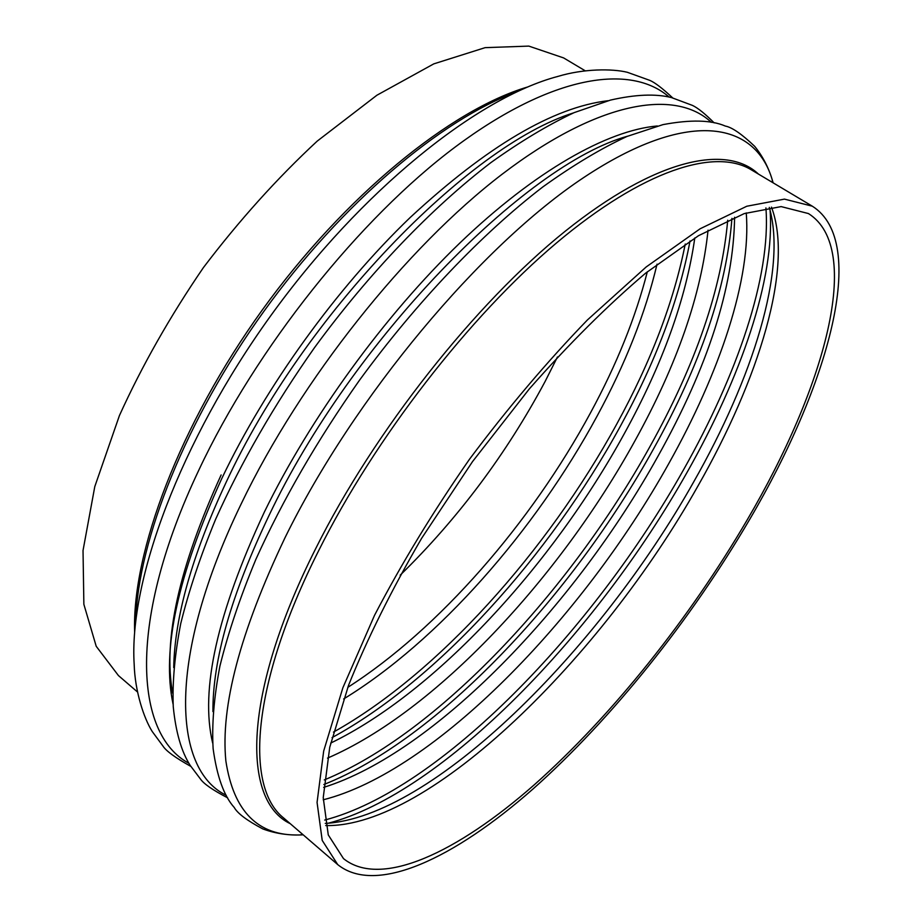 <?xml version="1.0" encoding="UTF-8"?>
<svg xmlns="http://www.w3.org/2000/svg" width="922" height="922" viewBox="0 0 922 922"><rect width="100%" height="100%" fill="white"/><g stroke="black" fill="none" stroke-linecap="round" stroke-linejoin="round"><path stroke-width="1.38" d="M747.2 519.881C824.372 388.542 864.052 248.617 808.444 213.558L781.141 206.597L744.204 213.604L698.484 235.709L645.631 273.154C607.575 305.447 568.782 344.056 529.251 388.98L472.56 461.553L421.642 538.287C391.527 589.988 367.163 638.992 348.551 685.311L329.742 747.293L323.23 797.657L328.267 834.917L343.503 858.624C381.051 888.785 457.658 852.285 534.518 784.587C611.943 715.795 689.564 618.408 747.2 519.881M749.724 519.328C828.463 385.408 869.354 242.129 812.305 206.182L784.461 199.117L746.785 206.24L700.132 228.771L646.195 266.954L587.51 319.865C546.988 361.77 507.63 408.25 469.448 459.306C433.086 511.675 401.427 563.711 374.493 615.4L342.857 687.8L323.68 751.05L317.064 802.428L322.216 840.426L337.729 864.606C376.164 895.573 454.523 858.105 532.904 789.071C611.885 718.906 690.935 619.734 749.724 519.328M400.183 575.178C458.107 518.498 506.42 453.901 545.156 381.397L557.464 356.964M585.297 70.844L563.63 57.925L528.825 46.1L485.122 47.656L433.789 63.872L376.902 95.231L317.249 141.089C277.119 178.292 239.178 220.45 203.428 267.564C170.04 316.373 142.034 365.7 119.434 415.545L94.782 486.632L83.026 550.515L83.867 604.336L96.211 646.287L118.442 675.572L137.551 692.042M347.79 687.363C439.126 628.954 531.072 522.878 590.645 412.572C616.691 364.432 635.581 317.502 647.325 271.783M333.464 732.103C437.789 673.832 547.276 551.264 616.795 423.982C651.059 361.424 673.867 301.436 685.242 244.042M657.04 264.165C645.435 313.203 625.45 363.821 597.122 416.053C535.002 530.749 438.307 641.09 343.641 698.98M690.025 240.942C679.041 299.823 655.796 361.631 620.287 426.356C549.547 555.689 437.604 680.332 332.035 737.612M330.698 743.086C435.91 692.157 552.393 564.921 624.448 433.398C662.63 363.983 686.083 298.832 694.796 237.945M221.13 474.957C179.018 567.076 162.848 639.822 172.645 693.183M324.29 779.92C437.374 733.509 569.45 591.97 649.918 446.617C695.718 364.363 721.649 288.897 727.712 220.22M708.05 230.166C701.377 294.521 677.048 364.686 635.039 440.647C559.4 578.14 435.334 711.623 327.506 758.126M731.93 218.364C726.617 287.895 700.455 364.789 653.456 449.049C571.894 596.165 437.501 739.663 323.864 784.507M323.657 787.388C434.619 752.698 574.89 605.961 657.928 456.332C708.096 366.587 733.658 286.892 734.592 217.258M324.682 820.061C440.117 790.027 593.33 630.625 683.605 469.655C737.07 374.92 771.103 276.531 765.917 207.899M746.232 212.913C751.58 278.732 719.644 372.88 668.704 463.708C582.335 618.766 434.516 771.656 323.219 799.8M770.066 210.193C775.102 278.755 740.85 377.236 687.213 472.122C596.684 633.264 443.355 793.035 328.174 823.265M325.259 823.415C432.257 817.607 599.519 649.676 693.563 482.125C752.675 378.193 787.307 269.673 769.282 207.392M771.472 207.127C793.946 266.873 759.002 378.965 697.896 486.09C602.262 656.383 429.848 827.76 325.697 825.57M527.626 86.991C450.939 109.66 344.886 195.383 262.286 309.988C179.675 424.593 131.881 552.301 134.635 632.227M672.634 97.847C662.584 88.42 654.989 82.6 649.849 80.387L627.317 72.285C612.208 68.551 583.557 68.677 558.11 76.353C477.365 97.559 361.24 190.116 270.572 315.958C179.848 441.776 128.757 581.206 134.186 664.508C134.935 691.12 143.913 718.399 152.257 731.549L162.998 746.105C166.144 751.038 175.411 757.78 190.785 766.366M135.764 620.402C138.173 540.165 185.944 419.522 263.98 311.21C342.05 202.932 441.408 119.468 516.769 91.808M188.941 763.301C134.174 734.154 127.466 620.679 198.645 470.497C256.039 347.986 359.764 218.203 455.687 146.656C551.875 74.947 630.648 63.318 669.153 97.075M608.013 100.717C553.165 107.217 487.208 146.16 410.129 217.557C336.403 288.344 265.605 386.479 221.637 478.841C177.715 575.074 161.523 650.183 173.071 704.154M714.135 122.856C705.123 113.809 697.908 107.989 692.468 105.408L671.47 97.571C655.611 93.595 635.281 94.436 610.468 100.095L574.129 112.634C547.899 124.989 520.169 141.642 490.93 162.583C431.669 207.853 368.973 273.131 314.517 347.629C274.203 404.931 241.23 462.153 215.61 519.305C200.408 556.22 188.791 590.967 180.747 623.549C174.765 654.505 172.276 682.211 173.255 706.667C175.745 732.045 181.392 751.626 190.197 765.421L200.385 778.929C203.693 783.804 212.775 790.096 227.63 797.818M173.716 667.563C174.673 616.899 192.145 555.148 226.12 482.333C303.257 315.485 468.295 145.641 573.507 112.899M226.19 795.271C172.091 769.109 167.216 656.383 241.241 503.781C300.71 379.829 406.302 247.361 502.236 174.143C598.424 100.74 675.33 88.477 711.265 122.292M657.363 125.968C607.61 130.279 535.209 170.685 459.721 243.131C384.347 315.693 310.553 417.228 264.337 512.09C217.212 613.084 199.982 690.048 212.636 742.982M772.671 182.556L772.163 179.525C768.372 167.124 762.54 156.049 754.68 146.321C741.761 134.036 731.976 127.282 725.314 126.06C711.231 119.952 690.451 119.48 662.987 124.62L627.052 136.433C600.81 148.603 572.758 165.43 542.885 186.889C482.148 233.496 416.721 301.932 359.58 380.118C317.237 440.278 282.674 500.001 255.901 559.297C240.077 597.421 228.091 633.011 219.92 666.076C213.962 697.286 211.703 724.842 213.132 748.745C216.958 776.485 223.988 796.066 234.246 807.488C237.53 813.411 247.027 820.545 262.747 828.89C274.456 833.258 286.788 835.274 299.742 834.963C258.218 836.312 233.6 811.648 225.867 760.996C220.427 706.494 240.112 632.135 284.921 537.906C354.186 396.529 481.203 245.333 584.006 177.358C687.259 108.831 754.749 121.07 772.163 179.525L773.132 182.833M212.924 711.611C212.602 660.025 231.272 594.713 268.936 515.663C351.27 341.739 525.01 164.416 627.686 136.168M303.177 834.825L299.742 834.963L302.773 834.479M758.426 174.062C726.571 143.89 655.669 158.757 565.347 231.111C475.279 303.315 374.482 430.758 315.589 548.832C242.256 694.416 241.829 800.642 290.211 823.657M337.729 864.606L283.757 818.079C244.733 787.434 250.934 684.942 318.724 550.538C375 437.985 469.425 316.35 556.277 243.143C643.326 169.844 715.023 147.843 751.096 169.694L812.305 206.182"/></g></svg>
